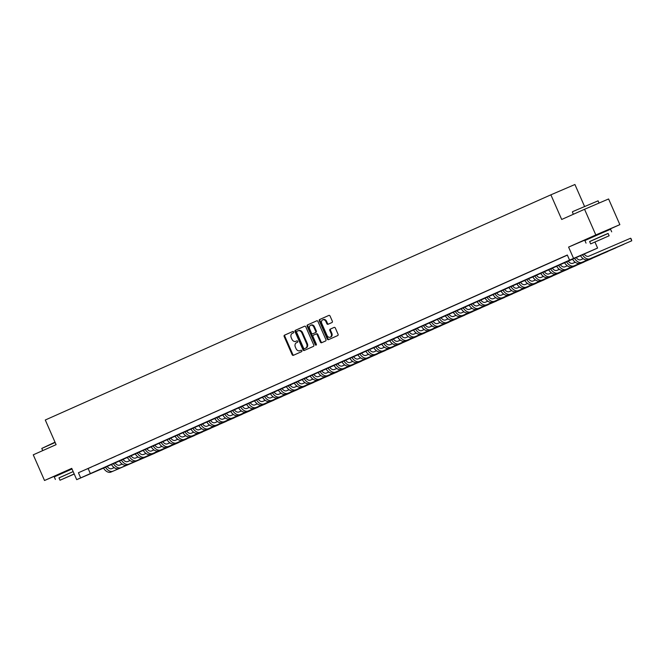 <?xml version="1.0" encoding="UTF-8"?>
<svg xmlns="http://www.w3.org/2000/svg" width="665" height="665" viewBox="0 0 665 665"><rect width="100%" height="100%" fill="white"/><g stroke="black" fill="none" stroke-linecap="round" stroke-linejoin="round"><path stroke-width="1" d="M293.647 331.943A0.773 0.599 -113.2 0 0 292.791 331.478A0.773 0.599 -113.2 0 0 292.791 331.486L284.495 335.177A1.097 0.856 -113.2 0 0 284.163 336.532L292.126 354.669A1.097 0.856 -113.2 0 0 293.34 355.334L301.636 351.635A0.773 0.599 -113.2 0 0 301.021 350.222A0.773 0.599 -113.2 0 0 301.021 350.231L299.94 350.704A3.525 2.735 -113.2 0 1 299.915 350.713A3.525 2.735 -113.2 0 1 296.033 348.593L295.368 347.08A3.525 2.735 -113.2 0 1 296.449 342.741L297.521 342.267A0.773 0.599 -113.2 0 0 296.906 340.854L295.825 341.336A3.525 2.735 -113.2 0 1 295.8 341.344A3.525 2.735 -113.2 0 1 291.918 339.216L291.253 337.704A3.525 2.735 -113.2 0 1 292.334 333.373L293.406 332.891A0.773 0.599 -113.2 0 0 293.647 331.943M604.502 231.362L590.537 237.488M71.812 468.517L59.9 473.821M331.976 322.525A1.097 0.856 -113.2 0 0 332.317 321.17L330.081 316.075A1.097 0.856 -113.2 0 0 328.859 315.418L319.649 319.516A1.097 0.856 -113.2 0 0 319.308 320.871L327.271 339.017A1.097 0.856 -113.2 0 0 328.493 339.674L337.704 335.576A1.097 0.856 -113.2 0 0 338.044 334.221L335.343 328.069A1.097 0.856 -113.2 0 0 334.121 327.413L330.181 329.167A1.097 0.856 -113.2 0 0 329.84 330.522L331.178 333.572A2.943 2.286 -113.2 0 1 330.256 337.205A2.943 2.286 -113.2 0 1 327.005 335.426L321.769 323.489A2.943 2.286 -113.2 0 1 322.691 319.848A2.943 2.286 -113.2 0 1 325.941 321.627L326.814 323.614A1.097 0.856 -113.2 0 0 328.036 324.279L331.976 322.525M584.552 209.284L608.591 198.968L619.863 224.637L595.815 234.953L584.552 209.284L561.692 219.467L550.878 194.828L45.286 420.006L56.101 444.652L33.25 454.827L44.522 480.496L71.745 468.368L76.699 479.664L80.681 477.894L78.42 472.757L567.32 255.011L569.573 260.148L597.594 248.053L103.499 468.094M595.815 234.953L568.592 247.081L573.546 258.377M305.809 326.889A1.097 0.856 -113.2 0 0 304.587 326.224L295.385 330.322A1.097 0.856 -113.2 0 0 295.044 331.685L303.007 349.823A1.097 0.856 -113.2 0 0 304.221 350.488L313.439 346.382A1.097 0.856 -113.2 0 0 313.772 345.027L305.809 326.889M316.831 320.788L307.513 324.919L316.723 320.821A1.097 0.856 -113.2 0 1 316.731 320.821L316.723 320.821M322.176 342.492A1.097 0.856 -113.2 0 1 321.062 341.793L320.405 342.076A1.097 0.856 -113.2 0 0 321.619 342.733L325.576 340.979A1.097 0.856 -113.2 0 0 325.908 339.624L317.945 321.478A1.097 0.856 -113.2 0 0 316.731 320.821M320.405 342.076L317.18 334.711A1.097 0.856 -113.2 0 0 315.958 334.054L313.34 335.218A1.097 0.856 -113.2 0 0 313.007 336.573L316.365 344.237A0.773 0.599 -113.2 0 1 315.276 344.719L307.18 326.274A1.097 0.856 -113.2 0 1 307.513 324.919M44.522 480.496L59.925 473.879M91.479 467.021L86.716 469.141L91.479 467.021M99.434 463.48L94.663 465.608L99.434 463.48M107.381 459.939L102.609 462.067L107.381 459.939M115.328 456.398L110.565 458.526L115.328 456.398M123.283 452.857L118.511 454.985L123.283 452.857M131.229 449.316L126.458 451.444L131.229 449.316M139.176 445.774L134.413 447.902L139.176 445.774M147.131 442.233L142.36 444.361L147.131 442.233M155.078 438.692L150.307 440.82L155.078 438.692M163.025 435.151L158.262 437.279L163.025 435.151M170.98 431.618L166.208 433.738L170.98 431.618M178.927 428.077L174.155 430.197L178.927 428.077M186.873 424.536L182.11 426.656L186.873 424.536M194.828 420.995L190.057 423.115L194.828 420.995M202.775 417.454L198.004 419.573L202.775 417.454M210.722 413.913L205.959 416.032L210.722 413.913M218.677 410.372L213.906 412.491L218.677 410.372M226.624 406.83L221.852 408.958L226.624 406.83M234.57 403.289L229.807 405.417L234.57 403.289M242.525 399.748L237.754 401.876L242.525 399.748M250.472 396.207L245.701 398.335L250.472 396.207M258.419 392.666L253.656 394.794L258.419 392.666M266.374 389.125L261.603 391.253L266.374 389.125M274.321 385.584L269.549 387.712L274.321 385.584M282.268 382.043L277.505 384.171L282.268 382.043M290.223 378.501L285.451 380.629L290.223 378.501M298.169 374.969L293.398 377.088L298.169 374.969M306.116 371.427L301.353 373.547L306.116 371.427M314.071 367.886L309.3 370.006L314.071 367.886M322.018 364.345L317.247 366.465L322.018 364.345M329.965 360.804L325.202 362.924L329.965 360.804M337.92 357.263L333.148 359.383L337.92 357.263M345.867 353.722L341.095 355.841L345.867 353.722M353.813 350.181L349.05 352.309L353.813 350.181M361.768 346.64L356.997 348.768L361.768 346.64M369.715 343.098L364.944 345.226L369.715 343.098M377.662 339.557L372.899 341.685L377.662 339.557M385.617 336.016L380.846 338.144L385.617 336.016M393.564 332.475L388.792 334.603L393.564 332.475M401.51 328.934L396.747 331.062L401.51 328.934M409.465 325.393L404.694 327.521L409.465 325.393M417.412 321.852L412.641 323.98L417.412 321.852M425.359 318.319L420.596 320.439L425.359 318.319M433.314 314.778L428.543 316.897L433.314 314.778M441.261 311.237L436.489 313.356L441.261 311.237M449.207 307.696L444.444 309.815L449.207 307.696M457.163 304.154L452.391 306.274L457.163 304.154M465.109 300.613L460.338 302.733L465.109 300.613M473.056 297.072L468.293 299.192L473.056 297.072M481.011 293.531L476.24 295.659L481.011 293.531M488.958 289.99L484.187 292.118L488.958 289.99M496.905 286.449L492.142 288.577L496.905 286.449M504.86 282.908L500.088 285.036L504.86 282.908M512.806 279.366L508.035 281.495L512.806 279.366M520.753 275.825L515.99 277.953L520.753 275.825M528.708 272.284L523.937 274.412L528.708 272.284M536.655 268.743L531.884 270.871L536.655 268.743M544.602 265.202L539.839 267.33L544.602 265.202M552.557 261.669L547.785 263.789L552.557 261.669M560.504 258.128L555.732 260.248L560.504 258.128M78.42 472.757L567.378 255.144M567.345 255.077L563.687 256.707L567.353 255.102M584.502 206.333L574.917 184.504L550.878 194.828M604.543 231.453L619.863 224.637M594.959 242.068L597.594 248.053M103.507 468.11L76.699 479.664M80.681 477.894L569.573 260.148M88.171 468.576L90.423 473.713M568.592 247.081L590.595 237.638M296.424 341.079A3.525 2.735 -113.2 0 0 296.457 341.062A3.525 2.735 -113.2 0 0 296.482 341.054L295.825 341.336M296.989 340.821L295.8 341.344M300.538 350.447A3.525 2.735 -113.2 0 0 300.563 350.438A3.525 2.735 -113.2 0 0 300.597 350.422L299.94 350.704M301.104 350.197L300.597 350.422M292.874 331.453L285.144 334.894A1.097 0.856 -113.2 0 0 284.811 336.249L292.775 354.395A1.097 0.856 -113.2 0 0 293.888 355.085M304.695 326.191L296.033 330.048A1.097 0.856 -113.2 0 0 295.692 331.403L303.656 349.541A1.097 0.856 -113.2 0 0 304.778 350.239M296.856 331.353A0.773 0.599 -113.2 0 0 296.623 332.3L303.614 348.227A0.773 0.599 -113.2 0 0 304.47 348.693L305.601 348.186A3.525 2.735 -113.2 0 0 306.681 343.847L301.902 332.966A3.525 2.735 -113.2 0 0 298.02 330.838A3.525 2.735 -113.2 0 0 297.995 330.854L296.856 331.353M298.045 330.829L298.643 330.572A3.525 2.735 -113.2 0 1 298.668 330.563A3.525 2.735 -113.2 0 1 302.55 332.683L307.33 343.572A3.525 2.735 -113.2 0 1 306.249 347.903L305.119 348.41A0.773 0.599 -113.2 0 0 305.11 348.41A0.773 0.599 -113.2 0 0 305.119 348.41L304.47 348.693M321.062 341.793L317.828 334.437A1.097 0.856 -113.2 0 0 316.607 333.772L316.615 333.772M308.169 324.645A1.097 0.856 -113.2 0 0 307.829 326L315.925 344.445A0.773 0.599 -113.2 0 0 316.39 344.911M313.83 327.08A2.943 2.286 -113.2 0 0 310.58 325.301A2.943 2.286 -113.2 0 0 309.657 328.942L311.503 333.148A1.097 0.856 -113.2 0 0 312.725 333.805L315.335 332.641A1.097 0.856 -113.2 0 0 315.675 331.286L313.83 327.08L314.478 326.806A2.943 2.286 -113.2 0 0 311.228 325.027L310.58 325.301M313.356 333.539A1.097 0.856 -113.2 0 0 313.365 333.531A1.097 0.856 -113.2 0 0 313.373 333.531L312.725 333.805M314.478 326.806L316.324 331.012A1.097 0.856 -113.2 0 1 315.983 332.367L312.716 333.813M322.691 319.848L323.34 319.574A2.943 2.286 -113.2 0 1 326.59 321.345L327.463 323.34A1.097 0.856 -113.2 0 0 328.577 324.038M330.256 337.205L330.904 336.922A2.943 2.286 -113.2 0 0 331.835 333.29L331.178 333.572M334.229 327.371L330.829 328.884A1.097 0.856 -113.2 0 0 330.497 330.239L331.835 333.29M328.967 315.376L320.297 319.242A1.097 0.856 -113.2 0 0 319.965 320.597L327.928 338.734A1.097 0.856 -113.2 0 0 329.042 339.433M107.082 466.365A5.603 3.533 66 0 0 111.77 468.642L114.181 467.611M110.905 472.092L154.779 453.231L110.905 472.092A8.412 5.303 -114 0 1 103.432 467.985M112.9 471.211A8.412 5.303 -114 0 1 105.419 467.104M55.145 442.474L41.779 448.443L55.012 442.167M41.779 448.443L42.735 450.604M74.197 473.945L60.025 480.23L58.985 477.869L73.158 471.585L59.01 477.927M72.02 468.991L54.264 476.88L55.395 479.448M60.025 480.23L74.239 474.054M74.206 473.979L63.308 478.792L74.222 474.02M572.582 211.661L598.076 200.838L572.582 211.661M608.126 233.482L589.639 241.595M611.692 231.844L610.561 229.275L603.213 232.418L584.892 240.547L586.023 243.116M590.653 243.897L589.614 241.536L602.806 235.676L608.101 233.423L609.132 235.784L590.653 243.897L609.132 235.784M603.662 238.22L593.936 242.451L603.662 238.22M115.028 462.823A5.603 3.533 66 0 0 119.717 465.101L122.127 464.07M118.86 468.559L162.726 449.69L118.86 468.559A8.412 5.303 -114 0 1 111.379 464.453M120.847 467.67A8.412 5.303 -114 0 1 113.366 463.563M122.983 459.282A5.603 3.533 66 0 0 127.672 461.56L130.082 460.529M126.807 465.018L170.681 446.149L126.807 465.018A8.412 5.303 -114 0 1 119.334 460.912M128.794 464.128A8.412 5.303 -114 0 1 121.321 460.022M130.93 455.741A5.603 3.533 66 0 0 135.618 458.019L138.029 456.988M134.754 461.477L178.627 442.607L134.754 461.477A8.412 5.303 -114 0 1 127.281 457.37M136.749 460.587A8.412 5.303 -114 0 1 129.268 456.481M138.877 452.2A5.603 3.533 66 0 0 143.565 454.478L145.976 453.447M142.709 457.936L186.574 439.066L142.709 457.936A8.412 5.303 -114 0 1 135.228 453.829M144.696 457.046A8.412 5.303 -114 0 1 137.214 452.94M146.832 448.659A5.603 3.533 66 0 0 151.52 450.945L153.931 449.906M150.656 454.394L194.529 435.525L150.656 454.394A8.412 5.303 -114 0 1 143.183 450.288M152.642 453.505A8.412 5.303 -114 0 1 145.169 449.399M154.779 445.118A5.603 3.533 66 0 0 159.467 447.404L161.878 446.365M158.603 450.853L202.476 431.984L158.603 450.853A8.412 5.303 -114 0 1 151.13 446.747M160.597 449.964A8.412 5.303 -114 0 1 153.116 445.858M162.726 441.577A5.603 3.533 66 0 0 167.414 443.863L169.824 442.824M166.558 447.312L210.423 428.443L166.558 447.312A8.412 5.303 -114 0 1 159.076 443.206M168.544 446.423A8.412 5.303 -114 0 1 161.063 442.316M170.681 438.036A5.603 3.533 66 0 0 175.369 440.321L177.779 439.282M174.504 443.771L218.378 424.902L174.504 443.771A8.412 5.303 -114 0 1 167.031 439.665M176.491 442.882A8.412 5.303 -114 0 1 169.018 438.775M178.627 434.503A5.603 3.533 66 0 0 183.316 436.78L185.726 435.741M182.451 440.23L226.324 421.361L182.451 440.23A8.412 5.303 -114 0 1 174.978 436.124M184.446 439.349A8.412 5.303 -114 0 1 176.965 435.243M186.574 430.962A5.603 3.533 66 0 0 191.262 433.239L193.673 432.2M190.406 436.689L234.271 417.828L190.406 436.689A8.412 5.303 -114 0 1 182.925 432.582M192.393 435.808A8.412 5.303 -114 0 1 184.912 431.701M194.529 427.42A5.603 3.533 66 0 0 199.217 429.698L201.628 428.659M198.353 433.148L242.226 414.287L198.353 433.148A8.412 5.303 -114 0 1 190.88 429.041M200.34 432.267A8.412 5.303 -114 0 1 192.867 428.16M202.476 423.879A5.603 3.533 66 0 0 207.164 426.157L209.575 425.118M206.3 429.607L250.173 410.746L206.3 429.607A8.412 5.303 -114 0 1 198.827 425.5M208.295 428.726A8.412 5.303 -114 0 1 200.813 424.619M210.423 420.338A5.603 3.533 66 0 0 215.111 422.616L217.522 421.577M214.255 426.065L258.12 407.204L214.255 426.065A8.412 5.303 -114 0 1 206.773 421.959M216.241 425.184A8.412 5.303 -114 0 1 208.76 421.078M218.378 416.797A5.603 3.533 66 0 0 223.066 419.075L225.477 418.044M222.201 422.524L266.075 403.663L222.201 422.524A8.412 5.303 -114 0 1 214.728 418.418M224.188 421.643A8.412 5.303 -114 0 1 216.715 417.537M226.324 413.256A5.603 3.533 66 0 0 231.013 415.534L233.423 414.503M230.148 418.983L274.022 400.122L230.148 418.983A8.412 5.303 -114 0 1 222.675 414.877M232.143 418.102A8.412 5.303 -114 0 1 224.662 413.996M234.271 409.715A5.603 3.533 66 0 0 238.959 411.992L241.37 410.962M238.103 415.442L281.968 396.581L238.103 415.442A8.412 5.303 -114 0 1 230.622 411.336M240.09 414.561A8.412 5.303 -114 0 1 232.609 410.455M242.226 406.174A5.603 3.533 66 0 0 246.915 408.451L249.325 407.421M246.05 411.909L289.923 393.04L246.05 411.909A8.412 5.303 -114 0 1 238.577 407.803M248.037 411.02A8.412 5.303 -114 0 1 240.564 406.913M250.173 402.633A5.603 3.533 66 0 0 254.861 404.91L257.272 403.879M253.997 408.368L297.87 389.499L253.997 408.368A8.412 5.303 -114 0 1 246.524 404.262M255.992 407.479A8.412 5.303 -114 0 1 248.511 403.372M258.12 399.091A5.603 3.533 66 0 0 262.808 401.369L265.219 400.338M261.952 404.827L305.817 385.958L261.952 404.827A8.412 5.303 -114 0 1 254.471 400.721M263.938 403.938A8.412 5.303 -114 0 1 256.457 399.831M266.075 395.55A5.603 3.533 66 0 0 270.763 397.828L273.174 396.797M269.899 401.286L313.772 382.417L269.899 401.286A8.412 5.303 -114 0 1 262.426 397.18M271.885 400.397A8.412 5.303 -114 0 1 264.412 396.29M274.022 392.009A5.603 3.533 66 0 0 278.71 394.295L281.12 393.256M277.845 397.745L321.719 378.875L277.845 397.745A8.412 5.303 -114 0 1 270.372 393.638M279.84 396.855A8.412 5.303 -114 0 1 272.359 392.749M281.968 388.468A5.603 3.533 66 0 0 286.657 390.754L289.067 389.715M285.8 394.204L329.665 375.334L285.8 394.204A8.412 5.303 -114 0 1 278.319 390.097M287.787 393.314A8.412 5.303 -114 0 1 280.306 389.208M289.923 384.927A5.603 3.533 66 0 0 294.612 387.213L297.022 386.174M293.747 390.663L337.621 371.793L293.747 390.663A8.412 5.303 -114 0 1 286.274 386.556M295.734 389.773A8.412 5.303 -114 0 1 288.261 385.667M297.87 381.386A5.603 3.533 66 0 0 302.558 383.672L304.969 382.633M301.694 387.121L345.567 368.252L301.694 387.121A8.412 5.303 -114 0 1 294.221 383.015M303.689 386.232A8.412 5.303 -114 0 1 296.208 382.126M305.817 377.853A5.603 3.533 66 0 0 310.505 380.131L312.916 379.092M309.649 383.58L353.514 364.711L309.649 383.58A8.412 5.303 -114 0 1 302.168 379.474M311.636 382.699A8.412 5.303 -114 0 1 304.154 378.593M313.772 374.312A5.603 3.533 66 0 0 318.46 376.59L320.871 375.55M317.596 380.039L361.469 361.178L317.596 380.039A8.412 5.303 -114 0 1 310.123 375.933M319.582 379.158A8.412 5.303 -114 0 1 312.109 375.052M321.719 370.771A5.603 3.533 66 0 0 326.407 373.048L328.818 372.009M325.542 376.498L369.416 357.637L325.542 376.498A8.412 5.303 -114 0 1 318.07 372.392M327.537 375.617A8.412 5.303 -114 0 1 320.056 371.511M329.665 367.23A5.603 3.533 66 0 0 334.354 369.507L336.764 368.468M333.498 372.957L377.363 354.096L333.498 372.957A8.412 5.303 -114 0 1 326.016 368.851M335.484 372.076A8.412 5.303 -114 0 1 328.003 367.969M337.621 363.688A5.603 3.533 66 0 0 342.309 365.966L344.719 364.927M341.444 369.416L385.318 350.555L341.444 369.416A8.412 5.303 -114 0 1 333.971 365.309M343.431 368.535A8.412 5.303 -114 0 1 335.958 364.428M345.567 360.147A5.603 3.533 66 0 0 350.256 362.425L352.666 361.394M349.391 365.875L393.264 347.014L349.391 365.875A8.412 5.303 -114 0 1 341.918 361.768M351.386 364.994A8.412 5.303 -114 0 1 343.905 360.887M353.514 356.606A5.603 3.533 66 0 0 358.202 358.884L360.613 357.853M357.346 362.334L401.211 343.473L357.346 362.334A8.412 5.303 -114 0 1 349.865 358.227M359.333 361.452A8.412 5.303 -114 0 1 351.851 357.346M361.469 353.065A5.603 3.533 66 0 0 366.157 355.343L368.568 354.312M365.293 358.792L409.166 339.931L365.293 358.792A8.412 5.303 -114 0 1 357.82 354.686M367.279 357.911A8.412 5.303 -114 0 1 359.807 353.805M369.416 349.524A5.603 3.533 66 0 0 374.104 351.802L376.515 350.771M373.24 355.26L417.113 336.39L373.24 355.26A8.412 5.303 -114 0 1 365.767 351.153M375.235 354.37A8.412 5.303 -114 0 1 367.753 350.264M377.363 345.983A5.603 3.533 66 0 0 382.051 348.26L384.461 347.23M381.195 351.719L425.06 332.849L381.195 351.719A8.412 5.303 -114 0 1 373.713 347.612M383.181 350.829A8.412 5.303 -114 0 1 375.7 346.723M385.318 342.442A5.603 3.533 66 0 0 390.006 344.719L392.416 343.689M389.141 348.177L433.015 329.308L389.141 348.177A8.412 5.303 -114 0 1 381.668 344.071M391.128 347.288A8.412 5.303 -114 0 1 383.655 343.182M393.264 338.901A5.603 3.533 66 0 0 397.953 341.178L400.363 340.148M397.088 344.636L440.962 325.767L397.088 344.636A8.412 5.303 -114 0 1 389.615 340.53M399.083 343.747A8.412 5.303 -114 0 1 391.602 339.64M401.211 335.36A5.603 3.533 66 0 0 405.899 337.645L408.31 336.606M405.043 341.095L448.908 322.226L405.043 341.095A8.412 5.303 -114 0 1 397.562 336.989M407.03 340.206A8.412 5.303 -114 0 1 399.549 336.099M409.166 331.818A5.603 3.533 66 0 0 413.854 334.104L416.265 333.065M412.99 337.554L456.863 318.685L412.99 337.554A8.412 5.303 -114 0 1 405.517 333.448M414.977 336.665A8.412 5.303 -114 0 1 407.504 332.558M417.113 328.277A5.603 3.533 66 0 0 421.801 330.563L424.212 329.524M420.937 334.013L464.81 315.144L420.937 334.013A8.412 5.303 -114 0 1 413.464 329.906M422.932 333.123A8.412 5.303 -114 0 1 415.45 329.017M425.06 324.736A5.603 3.533 66 0 0 429.748 327.022L432.159 325.983M428.892 330.472L472.757 311.602L428.892 330.472A8.412 5.303 -114 0 1 421.411 326.365M430.878 329.591A8.412 5.303 -114 0 1 423.397 325.484M433.015 321.203A5.603 3.533 66 0 0 437.703 323.481L440.114 322.442M436.839 326.931L480.712 308.07L436.839 326.931A8.412 5.303 -114 0 1 429.366 322.824M438.825 326.05A8.412 5.303 -114 0 1 431.352 321.943M440.962 317.662A5.603 3.533 66 0 0 445.65 319.94L448.06 318.901M444.785 323.39L488.659 304.528L444.785 323.39A8.412 5.303 -114 0 1 437.312 319.283M446.78 322.508A8.412 5.303 -114 0 1 439.299 318.402M448.908 314.121A5.603 3.533 66 0 0 453.596 316.399L456.007 315.36M452.74 319.848L496.605 300.987L452.74 319.848A8.412 5.303 -114 0 1 445.259 315.742M454.727 318.967A8.412 5.303 -114 0 1 447.246 314.861M456.863 310.58A5.603 3.533 66 0 0 461.552 312.858L463.962 311.819M460.687 316.307L504.56 297.446L460.687 316.307A8.412 5.303 -114 0 1 453.214 312.201M462.674 315.426A8.412 5.303 -114 0 1 455.201 311.32M464.81 307.039A5.603 3.533 66 0 0 469.498 309.316L471.909 308.286M468.634 312.766L512.507 293.905L468.634 312.766A8.412 5.303 -114 0 1 461.161 308.66M470.629 311.885A8.412 5.303 -114 0 1 463.148 307.779M472.757 303.498A5.603 3.533 66 0 0 477.445 305.775L479.856 304.745M476.589 309.225L520.454 290.364L476.589 309.225A8.412 5.303 -114 0 1 469.108 305.119M478.576 308.344A8.412 5.303 -114 0 1 471.094 304.238M480.712 299.957A5.603 3.533 66 0 0 485.4 302.234L487.811 301.203M484.536 305.684L528.409 286.823L484.536 305.684A8.412 5.303 -114 0 1 477.063 301.578M486.522 304.803A8.412 5.303 -114 0 1 479.049 300.696M488.659 296.415A5.603 3.533 66 0 0 493.347 298.693L495.757 297.662M492.482 302.143L536.356 283.282L492.482 302.143A8.412 5.303 -114 0 1 485.009 298.036M494.477 301.262A8.412 5.303 -114 0 1 486.996 297.155M496.605 292.874A5.603 3.533 66 0 0 501.294 295.152L503.704 294.121M500.437 298.61L544.303 279.741L500.437 298.61A8.412 5.303 -114 0 1 492.956 294.504M502.424 297.721A8.412 5.303 -114 0 1 494.943 293.614M504.56 289.333A5.603 3.533 66 0 0 509.249 291.611L511.659 290.58M508.384 295.069L552.258 276.199L508.384 295.069A8.412 5.303 -114 0 1 500.911 290.962M510.371 294.179A8.412 5.303 -114 0 1 502.898 290.073M512.507 285.792A5.603 3.533 66 0 0 517.195 288.07L519.606 287.039M516.331 291.528L560.204 272.658L516.331 291.528A8.412 5.303 -114 0 1 508.858 287.421M518.326 290.638A8.412 5.303 -114 0 1 510.845 286.532M520.454 282.251A5.603 3.533 66 0 0 525.142 284.529L527.553 283.498M524.286 287.987L568.151 269.117L524.286 287.987A8.412 5.303 -114 0 1 516.805 283.88M526.273 287.097A8.412 5.303 -114 0 1 518.791 282.991M528.409 278.71A5.603 3.533 66 0 0 533.097 280.996L535.508 279.957M532.233 284.445L576.106 265.576L532.233 284.445A8.412 5.303 -114 0 1 524.76 280.339M534.219 283.556A8.412 5.303 -114 0 1 526.746 279.45M536.356 275.169A5.603 3.533 66 0 0 541.044 277.455L543.455 276.416M540.18 280.904L584.053 262.035L540.18 280.904A8.412 5.303 -114 0 1 532.707 276.798M542.175 280.015A8.412 5.303 -114 0 1 534.693 275.909M544.303 271.628A5.603 3.533 66 0 0 548.991 273.913L551.401 272.874M548.135 277.363L592 258.494L548.135 277.363A8.412 5.303 -114 0 1 540.653 273.257M550.121 276.474A8.412 5.303 -114 0 1 542.64 272.367M552.258 268.086A5.603 3.533 66 0 0 556.946 270.372L559.356 269.333M556.081 273.822L599.955 254.953L556.081 273.822A8.412 5.303 -114 0 1 548.608 269.716M558.068 272.941A8.412 5.303 -114 0 1 550.595 268.835M560.204 264.554A5.603 3.533 66 0 0 564.893 266.831L567.303 265.792M564.028 270.281L607.901 251.42L564.028 270.281A8.412 5.303 -114 0 1 556.555 266.175M566.023 269.4A8.412 5.303 -114 0 1 558.542 265.293M568.151 261.012A5.603 3.533 66 0 0 572.839 263.29L575.25 262.251M571.983 266.74L615.848 247.879L571.983 266.74A8.412 5.303 -114 0 1 564.502 262.633M573.97 265.859A8.412 5.303 -114 0 1 566.489 261.752M576.106 257.471A5.603 3.533 66 0 0 580.794 259.749L583.205 258.71M579.93 263.199L623.803 244.338L579.93 263.199A8.412 5.303 -114 0 1 572.457 259.092M581.917 262.318A8.412 5.303 -114 0 1 574.444 258.211M584.053 253.93A5.603 3.533 66 0 0 588.741 256.208L630.62 238.228L631.21 238.901L631.75 240.797L589.872 258.776A8.412 5.303 -114 0 1 582.39 254.67M630.62 238.228L631.75 240.797L587.877 259.658A8.412 5.303 -114 0 1 580.404 255.551M292.775 354.395L292.126 354.669M284.811 336.249L284.163 336.532M285.144 334.894L284.495 335.177M303.656 349.541L303.007 349.823M295.692 331.403L295.044 331.685M296.033 330.048L295.385 330.322M306.249 347.903L305.601 348.186M307.33 343.572L306.681 343.847M302.55 332.683L301.902 332.966M317.828 334.437L317.18 334.711M315.925 344.445L315.276 344.719M307.829 326L307.18 326.274M315.983 332.367L315.335 332.641M316.324 331.012L315.675 331.286M327.463 323.34L326.814 323.614M326.59 321.345L325.941 321.627M330.497 330.239L329.84 330.522M330.829 328.884L330.181 329.167M327.928 338.734L327.271 339.017M319.965 320.597L319.308 320.871M320.297 319.242L319.649 319.516M587.877 259.658L589.872 258.776M300.563 350.438L299.915 350.713M305.11 348.41L304.462 348.693M298.668 330.563L298.02 330.838M60.083 474.236L59.883 473.771M573.363 214.271L572.407 212.102M590.72 237.904L590.512 237.438M604.685 231.777L604.477 231.304M599.057 203.058L598.076 200.838"/></g></svg>
